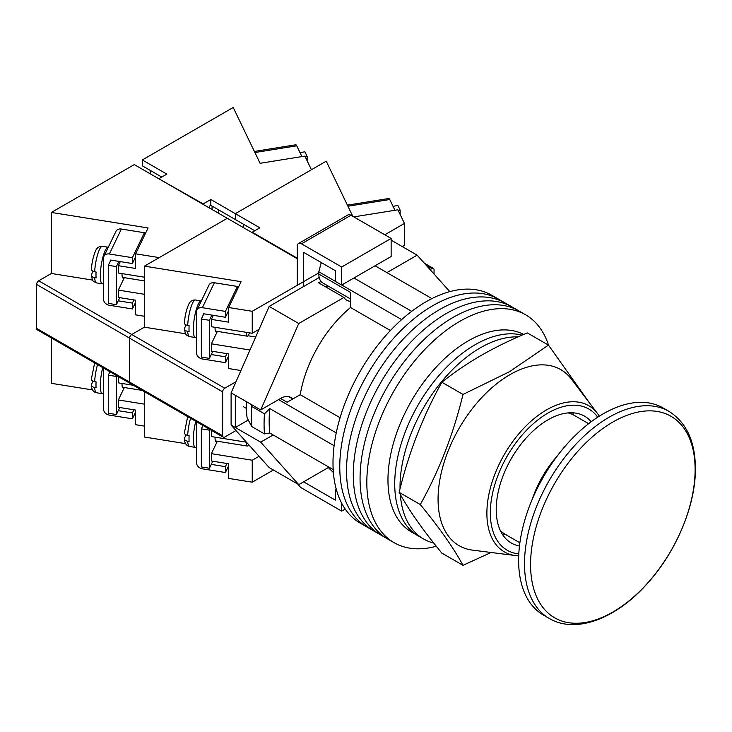 <?xml version="1.0" encoding="UTF-8"?>
<svg xmlns="http://www.w3.org/2000/svg" width="732" height="732" viewBox="0 0 732 732"><rect width="100%" height="100%" fill="white"/><g stroke="black" fill="none" stroke-linecap="round" stroke-linejoin="round"><path stroke-width="1.1" d="M548.588 345.284A131.55 75.954 120 0 0 525.622 314.806L498.565 299.178A131.55 75.954 120 0 0 432.786 305.692A131.55 75.954 120 0 0 346.849 421.623A131.55 75.954 120 0 0 367.007 527.04L360.245 523.133A131.55 75.954 120 0 1 340.078 417.716A131.55 75.954 120 0 1 426.024 301.785A131.55 75.954 120 0 1 491.794 295.271L498.565 299.178A131.55 75.954 120 0 0 432.786 305.692A131.55 75.954 120 0 0 346.849 421.623A131.55 75.954 120 0 0 367.007 527.04L373.778 530.938A131.55 75.954 120 0 1 353.611 425.53A131.55 75.954 120 0 1 439.548 309.599A131.55 75.954 120 0 0 353.611 425.53A131.55 75.954 120 0 0 373.778 530.938L380.539 534.845A131.55 75.954 120 0 1 360.373 429.437A131.55 75.954 120 0 1 446.319 313.506A131.55 75.954 120 0 0 360.373 429.437A131.55 75.954 120 0 0 380.539 534.845L387.31 538.752A131.55 75.954 120 0 1 367.144 433.335A131.55 75.954 120 0 1 453.081 317.413A131.55 75.954 120 0 0 367.144 433.335A131.55 75.954 120 0 0 387.31 538.752L394.072 542.659A131.55 75.954 120 0 0 436.29 546.246M505.327 303.085A131.55 75.954 120 0 0 439.548 309.599A131.55 75.954 120 0 1 505.327 303.085M512.089 306.992A131.55 75.954 120 0 0 446.319 313.506A131.55 75.954 120 0 1 512.089 306.992M518.86 310.899A131.55 75.954 120 0 0 453.081 317.413A131.55 75.954 120 0 1 518.86 310.899M525.622 314.806A131.55 75.954 120 0 0 459.852 321.321A131.55 75.954 120 0 0 373.906 437.242A131.55 75.954 120 0 0 394.072 542.659M375.077 265.78L431.917 298.601M333.188 469.615L269.788 433.005A125.575 72.495 -60 0 1 269.788 408.593L334.112 445.733M353.931 277.986L411.704 311.338M280.566 398.464L287.127 402.243L300.212 394.694A92.68 53.509 -60 0 1 350.546 307.504L350.546 292.388L318.832 274.079L318.832 271.792L321.064 263.209A121.97 70.418 -60 0 1 321.659 262.77M336.5 490.074L335.329 489.397L335.329 500.139L303.615 481.83L328.293 467.574L333.389 472.479M269.788 433.005L264.481 433.911L251.799 426.591L247.105 417.899A121.97 70.418 -60 0 1 246.382 401.667M251.149 404.421L251.799 406.489A132.748 76.64 120 0 0 251.799 426.591M264.481 433.911A132.748 76.64 -60 0 1 264.481 413.809L251.799 406.489M264.481 413.809L269.788 408.593M278.581 399.608L336.244 432.905M322.016 262.98L321.064 263.209M318.832 271.792L335.329 281.308M341.752 285.023L401.658 319.61M390.421 330.525L350.546 307.504M340.078 417.716L300.212 394.694M350.546 298.967L322.858 282.982A19.435 11.218 -60 0 1 318.832 274.079M400.285 494.393A113.616 65.596 120 0 0 423.544 538.962L418.265 535.916A113.616 65.596 120 0 1 400.843 444.873A113.616 65.596 120 0 1 475.068 344.754A113.616 65.596 120 0 1 522.053 335.146A113.616 65.596 120 0 0 475.068 344.754A113.616 65.596 120 0 0 400.843 444.873A113.616 65.596 120 0 0 418.265 535.916L411.494 532.008A113.616 65.596 120 0 1 394.081 440.966A113.616 65.596 120 0 1 468.306 340.847A113.616 65.596 120 0 1 523.691 334.442M518.073 336.894A113.616 65.596 120 0 0 480.357 347.81A113.616 65.596 120 0 0 400.038 488.811M423.544 538.962A113.616 65.596 120 0 0 433.737 543.034M386.917 272.615L417.139 255.166L449.805 291.629M292.205 398.611A19.737 11.392 -60 0 0 290.65 397.357A19.737 11.392 -60 0 0 280.777 398.336L260.693 409.938L298.748 323.517L343.921 297.439A22.427 12.947 120 0 0 346.739 300.212A22.427 12.947 120 0 0 350.546 301.264M273.164 434.954L260.693 442.155L235.329 427.515L235.329 395.289L231.102 392.846L231.102 425.072L269.156 467.547L298.748 484.639L260.693 442.155M328.979 467.181L298.748 484.639M298.748 323.517L269.156 306.424L231.102 392.846M269.156 306.424L319.207 277.529M321 281.381L318.557 282.79L343.921 297.439M417.139 255.166L391.135 240.151M248.249 420.049L235.329 427.515L231.102 425.072M260.693 409.938L235.329 395.289M325.182 286.615A22.427 12.947 120 0 0 328.458 286.212M303.615 286.532L303.615 252.357L335.329 270.666L335.329 281.408L341.67 285.068L391.135 256.502L391.135 238.44L350.967 215.254L301.502 243.811A5.984 3.45 -120 0 0 298.51 243.518A5.984 3.45 -120 0 0 297.274 246.254L297.274 285.315M341.67 285.068L341.67 267.006L391.135 238.44M341.67 267.006L301.502 243.811M298.51 243.518L347.984 214.952A5.984 3.45 60 0 1 350.967 215.254M345.22 509.069L341.67 511.119L301.502 487.933A5.984 3.45 -120 0 1 298.29 484.364M341.67 511.119L341.67 503.177M335.329 489.397L336.18 488.903M515.502 555.57L472.533 550.135A101.656 58.688 -60 0 1 440.746 475.178A101.656 58.688 -60 0 1 509.948 374.656A101.656 58.688 -60 0 1 571.326 379.02L597.513 413.507A84.4 48.724 -60 0 0 546.557 409.883A84.4 48.724 -60 0 0 489.104 493.341A84.4 48.724 -60 0 0 515.502 555.57L518.704 555.826M462.999 565.324L441.863 553.118C422.913 530.142 408.676 509.884 399.141 492.343C408.676 452.925 422.913 416.215 441.863 382.232C453.758 372.707 466.806 363.795 481.016 355.514C495.317 347.334 510.744 339.794 527.305 332.904L548.442 345.111L509.289 371.838L462.999 394.438C453.474 433.866 439.227 470.566 420.287 504.549C439.227 527.525 453.474 547.783 462.999 565.324L491.108 552.477M591.227 421.724A73.255 42.291 120 0 0 584.63 416.197A73.255 42.291 120 0 0 548.003 419.82A73.255 42.291 120 0 0 500.157 484.374A73.255 42.291 120 0 0 511.384 543.071A73.255 42.291 120 0 0 519.473 546.017M573.87 415.163A73.255 42.291 120 0 0 572.506 412.793M502.372 534.269A73.255 42.291 120 0 0 505.107 534.259M589.571 403.039L548.442 345.111M420.287 504.549L399.141 492.343M462.999 394.438L441.863 382.232M518.622 560.309A119.59 69.046 -60 0 1 570.823 439.959A119.59 69.046 -60 0 1 662.982 407.916L668.883 411.32A119.59 69.046 -60 0 0 576.725 443.363A119.59 69.046 -60 0 0 524.515 563.713A119.59 69.046 -60 0 0 549.284 618.467L543.391 615.054A119.59 69.046 -60 0 1 518.622 560.309M695.116 469.56A116.351 67.179 120 0 0 612.84 422.062A116.351 67.179 120 0 0 530.572 564.564A116.351 67.179 120 0 0 612.84 612.062A116.351 67.179 120 0 0 695.116 469.56M532.21 499.38A74.746 43.151 -60 0 1 557.208 456.073M568.16 412.894A68.762 39.702 -60 0 1 574.144 415.318L588.647 423.691M519.876 542.796L505.382 534.424A68.762 39.702 -60 0 1 500.295 530.453M398.226 210.487L400.166 210.175L400.166 214.513M393.011 206.305L397.915 205.518L400.166 210.175M347.407 205.143L388.793 198.5A5.984 1.308 80.9 0 1 389.744 199.516L394.932 210.285M297.274 256.996L296.213 257.609L252.238 232.218L259.851 227.826L235.329 213.662L235.329 219.527L254.782 230.754M434.058 274.043L434.058 269.815A2.992 1.729 120 0 0 433.435 268.443A2.992 1.729 120 0 0 431.944 268.589L426.207 265.277M430.114 269.641L431.944 268.589M353.803 216.892L397.897 209.81L404.457 223.425L404.457 245.403L402.344 246.62M404.457 223.425L384.794 234.78M243.363 227.579L243.363 224.166L243.363 227.579M352.778 216.297L326.234 161.177L235.329 213.662L235.329 219.527L210.807 205.363L210.807 199.507L203.194 203.899L159.219 179.001M252.238 232.218L252.238 232.703M296.213 257.609L296.213 258.094M215.034 437.16A9.571 2.095 99.1 0 0 215.034 437.516A9.571 2.095 99.1 0 0 216.077 441.634A9.571 2.095 99.1 0 0 216.892 441.158M212.792 461.215L209.407 468.242L201.337 466.943L201.337 428.861L209.407 430.16L209.773 429.391M201.337 428.861L202.974 425.466M209.407 468.242L209.407 430.16M196.606 421.797L196.606 463.008A5.984 4.703 -154.3 0 0 202.371 468.819L225.419 472.515L225.419 466.659L211.264 464.381M228.649 465.79L225.419 472.515M225.419 466.659L226.938 463.484M246.3 442.183A8.967 1.958 99.1 0 0 247.288 446.044A8.967 1.958 99.1 0 0 248.633 444.644M186.065 434.872L184.574 437.965C184.061 439.539 185.095 440.618 187.667 441.213L189.103 441.442A18.538 4.053 -80.9 0 1 189.012 438.706A18.538 4.053 -80.9 0 1 189.103 435.586L187.667 435.357C185.095 434.762 184.061 433.673 184.574 432.1M184.574 437.965L184.409 438.843C184.601 443.281 186.331 445.825 189.597 446.474L195.362 447.398A18.538 4.053 -80.9 0 1 193.33 439.401A18.538 4.053 -80.9 0 1 195.773 421.312M226.938 353.629L225.419 356.804L225.419 362.66L202.371 358.964A5.984 4.703 25.7 0 1 196.606 353.153L196.606 311.658A5.984 4.703 25.7 0 1 196.981 309.984A5.984 4.703 25.7 0 1 202.371 307.696L225.419 311.402L225.419 317.258L203.523 313.744L203.523 314.476M225.419 362.66L228.649 355.935M202.371 307.696L214.385 282.753L237.433 286.45L225.419 311.402M237.433 289.305L237.433 286.45M214.385 282.753A5.984 4.703 -154.3 0 0 208.995 285.041L196.981 309.984M225.419 356.804L211.264 354.535M225.419 317.258L228.649 310.533M249.42 332.831A8.967 1.958 -80.9 0 1 247.288 336.189A8.967 1.958 -80.9 0 1 246.3 332.328M184.574 322.245C184.061 323.828 185.095 324.907 187.667 325.502L189.103 325.731A18.538 4.053 99.1 0 0 189.012 328.86A18.538 4.053 99.1 0 0 189.103 331.587L187.667 331.358C185.095 330.763 184.061 329.684 184.574 328.11L184.409 328.988C185.8 335.503 185.37 334.478 189.597 336.619A18.538 4.053 -80.9 0 1 187.667 331.358M186.065 325.017L184.574 328.11M216.892 331.312A9.571 2.095 -80.9 0 1 216.077 331.788A9.571 2.095 -80.9 0 1 215.034 327.662A9.571 2.095 -80.9 0 1 215.034 327.305M203.853 313.79L201.337 319.006L201.337 357.088L209.407 358.387L212.792 351.36M211.914 315.089L209.407 320.305L209.407 358.387M201.337 319.006L209.407 320.305M318.832 272.862L252.238 311.31L252.238 333.28L259.064 329.345M235.997 381.72L224.761 388.207A2.992 1.729 120 0 0 222.647 391.867L222.647 435.815A2.992 1.729 120 0 0 223.26 437.178A2.992 1.729 120 0 0 224.761 437.031L235.997 430.544M252.238 460.227L211.374 453.666L211.374 460.986L228.649 463.759L228.649 478.408L252.238 482.196L252.238 460.227L259.064 456.283M252.238 482.196L273.384 469.99M240.929 370.52L228.649 368.553L228.649 353.904L211.374 351.131L211.374 343.811L217.358 331.386M252.238 333.28L211.374 326.719L211.374 319.399L213.332 315.318M249.969 350.006L211.374 343.811M222.647 391.867L129.619 338.166A2.992 1.729 -60 0 1 131.733 334.506A2.992 1.729 120 0 0 129.619 338.166L36.6 284.455A2.992 1.729 -60 0 1 38.714 280.795L51.396 273.475L51.396 212.445L134.276 164.599L227.295 218.301L144.424 266.146L241.103 281.674L228.649 307.522L228.649 322.172L211.374 319.399M228.649 307.522L252.238 311.31M51.396 212.445L148.084 227.963L135.63 253.821L159.219 257.609L227.295 218.301L297.274 258.707M36.6 284.455L36.6 328.403L129.619 382.104L129.619 338.166L129.619 382.104A2.992 1.729 120 0 0 130.241 383.477A2.992 1.729 -60 0 1 129.619 382.104L222.647 435.815M144.424 391.657L144.424 437.031L185.699 443.656M185.699 333.801L144.424 327.177L131.733 334.506L144.424 327.177L144.424 266.146M211.374 430.315L211.374 436.574L246.446 442.201M217.358 441.24L211.374 453.666M122.015 383.458A9.571 2.095 99.1 0 0 122.015 383.806A9.571 2.095 99.1 0 0 123.058 387.933A9.571 2.095 99.1 0 0 123.873 387.457M119.764 407.504L116.379 414.532L108.318 413.241L108.318 375.159L116.379 376.449L116.754 375.69M108.318 375.159L109.956 371.764M116.379 414.532L116.379 376.449M103.587 368.086L103.587 409.307A5.984 4.703 -154.3 0 0 109.352 415.108L132.391 418.814L132.391 412.949L118.236 410.679M135.63 412.089L132.391 418.814M132.391 412.949L133.919 409.783M93.037 381.171L91.555 384.254C91.043 385.828 92.067 386.917 94.638 387.512L96.084 387.74A18.538 4.053 -80.9 0 1 95.984 385.005A18.538 4.053 -80.9 0 1 96.084 381.884L94.638 381.647C92.067 381.061 91.043 379.972 91.555 378.398M91.555 384.254L91.39 385.133M123.873 277.602A9.571 2.095 -80.9 0 1 123.058 278.078A9.571 2.095 -80.9 0 1 122.015 273.951A9.571 2.095 -80.9 0 1 122.015 273.603M110.825 260.089L108.318 265.304L108.318 303.387L116.379 304.686L119.764 297.659M118.895 261.388L116.379 266.594L116.379 304.686M108.318 265.304L116.379 266.594M133.919 299.928L132.391 303.094L132.391 308.959L109.352 305.262A5.984 4.703 25.7 0 1 103.587 299.452L103.587 257.948A5.984 4.703 25.7 0 1 103.962 256.282A5.984 4.703 25.7 0 1 109.352 253.995L132.391 257.691L132.391 263.547L110.505 260.034L110.505 260.766M132.391 308.959L135.63 302.234M109.352 253.995L121.366 229.043L144.405 232.749L132.391 257.691M144.405 235.594L144.405 232.749M121.366 229.043A5.984 4.703 -154.3 0 0 115.976 231.33L103.962 256.282M132.391 303.094L118.236 300.825M132.391 263.547L135.63 256.831M91.555 268.543C91.043 270.117 92.067 271.206 94.638 271.792L96.084 272.03A18.538 4.053 99.1 0 0 95.984 275.15A18.538 4.053 99.1 0 0 96.084 277.885L94.638 277.657C92.067 277.062 91.043 275.982 91.555 274.399L91.39 275.278M93.037 271.316L91.555 274.399M36.6 328.403A2.992 1.729 -60 0 0 37.222 329.766L130.241 383.477A2.992 1.729 120 0 0 131.733 383.33M144.424 316.261L135.63 314.852L135.63 300.202L118.346 297.43L118.346 290.101L124.33 277.675M144.424 277.199L118.346 273.018L118.346 265.689L120.313 261.608M144.424 294.291L118.346 290.101M135.63 253.821L135.63 268.47L118.346 265.689M51.396 337.955L51.396 383.33L92.68 389.955M118.346 376.605L118.346 382.873L133.37 385.279M144.424 404.146L118.346 399.956L118.346 407.285L135.63 410.057L135.63 424.706L144.424 426.115M124.33 387.53L118.346 399.956M51.396 273.475L92.68 280.1M218.41 213.177L218.41 209.755M212.07 206.095L212.07 209.517M305.198 156.776L307.138 156.465L307.138 160.802M299.992 152.595L304.896 151.808L307.138 156.465M254.388 151.433L295.774 144.79A5.984 1.308 80.9 0 1 296.725 145.814L301.904 156.584M159.219 178.507L166.832 174.115L142.31 159.96L142.31 165.816L161.754 177.043M142.31 159.96L233.215 107.476L260.098 163.291L304.878 156.108L311.439 169.723L235.329 213.662L210.807 199.507M150.344 173.877L150.344 170.455M203.194 203.899L203.194 204.384M210.807 205.363L209.535 206.095L209.535 208.053M597.733 417.194A81.563 47.086 120 0 0 548.003 413.04A81.563 47.086 120 0 0 492.352 494.283A81.563 47.086 120 0 0 518.796 553.914M389.744 199.516L347.929 206.232M187.667 441.213A18.538 4.053 99.1 0 0 189.597 446.474M190.576 418.311A18.538 4.053 99.1 0 0 187.667 435.357M187.667 325.502A18.538 4.053 -80.9 0 1 195.471 300.01L201.236 300.934A18.538 4.053 99.1 0 0 196.048 310.395A18.538 4.053 99.1 0 0 193.33 329.546A18.538 4.053 99.1 0 0 195.362 337.543L196.606 337.589M255.697 336.995L248.029 335.768M249.758 445.898L248.029 445.623M38.714 280.795L224.761 388.207M94.638 387.512A18.538 4.053 99.1 0 0 96.578 392.764L102.334 393.688A18.538 4.053 -80.9 0 1 100.311 385.7A18.538 4.053 -80.9 0 1 102.745 367.601M97.557 364.609A18.538 4.053 99.1 0 0 94.638 381.647M94.638 271.792A18.538 4.053 -80.9 0 1 102.453 246.309L108.208 247.233A18.538 4.053 99.1 0 0 103.029 256.694A18.538 4.053 99.1 0 0 100.311 275.845A18.538 4.053 99.1 0 0 102.334 283.833L103.587 283.888M102.334 283.833L96.578 282.909A18.538 4.053 -80.9 0 1 94.638 277.657M296.725 145.814L254.91 152.53M288.783 396.634L292.818 398.958M599.343 416.16L597.513 413.507M549.284 618.467C576.203 634.397 616.994 618.22 647.994 582.782C676.505 551.086 695.702 505.089 695.4 468.507C695.254 441.442 686.415 422.373 668.883 411.32M424.331 263.181L433.435 268.443M195.362 447.398L196.606 447.444M247.288 446.044L215.455 440.929M184.4 432.731L187.685 416.636M247.288 336.189L215.455 331.074M189.597 336.619L195.362 337.543M184.4 322.876C184.949 315.995 186.267 310.103 188.344 305.217C189.716 301.52 192.095 299.781 195.471 300.01M246.382 408.401L243.289 406.617M130.241 383.477L223.26 437.178M102.334 393.688L103.587 393.734M142.246 390.403L122.436 387.228M91.381 379.02L94.666 362.935M91.381 385.133C91.582 389.58 93.312 392.123 96.578 392.764M144.424 280.905L122.436 277.373M96.578 282.909C92.351 280.777 92.781 281.793 91.381 275.278M91.381 269.166C91.93 262.285 93.239 256.401 95.325 251.515C96.688 247.809 99.067 246.08 102.453 246.309"/></g></svg>
